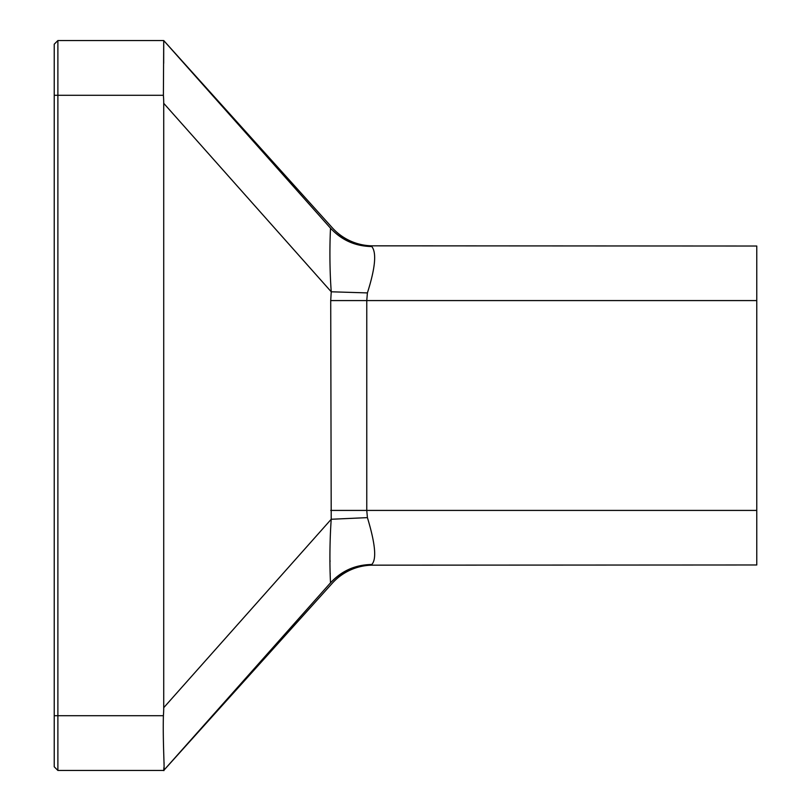 <?xml version="1.0" encoding="UTF-8"?>
<svg xmlns="http://www.w3.org/2000/svg" width="811" height="811" viewBox="0 0 811 811"><rect width="100%" height="100%" fill="white"/><g stroke="black" fill="none" stroke-linecap="round" stroke-linejoin="round"><path stroke-width="1.22" d="M57.885 40.55L54.236 44.2L54.236 766.8L57.885 770.45L163.721 770.45C164.957 773.288 162.687 743.018 163.396 715.707A163.386 82.114 131.6 0 0 163.721 707.689L163.721 103.311A163.386 82.114 -131.6 0 0 163.396 95.292L163.721 40.55L57.885 40.55L57.885 770.45M164.086 762.685L164.075 763.354M163.944 767.368L163.71 770.328M163.731 40.864L163.68 63.359M330.209 574.198L330.199 573.164M330.057 561.607L330.047 560.604M370.779 245.834L371.783 246.544C376.74 252.616 375.28 268.076 367.403 292.913L366.765 300.577L366.765 510.423L756.764 510.423L756.764 246.027L370.779 245.834A54.742 54.742 0 0 1 329.864 227.465L330.564 228.246C330.614 225.782 328.688 257.229 331.243 291.788L330.716 300.577L331.212 519.263C328.698 555.15 330.635 585.461 330.553 582.764L163.721 770.45L332.246 583.281A54.742 54.742 0 0 1 372.928 565.166M371.783 246.544C355.36 246.28 341.613 240.188 330.564 228.246L163.721 40.55L332.246 227.719A54.742 54.742 0 0 0 372.928 245.834M329.864 227.465L163.721 40.55M756.764 510.423L756.764 564.973L370.779 565.166C354.529 565.48 340.894 571.613 329.864 583.535M330.716 510.423L366.765 510.423L367.413 517.631L331.212 519.263L163.721 707.689M367.413 517.631C375.321 543.725 376.77 559.337 371.773 564.486C355.34 564.74 341.603 570.832 330.553 582.764M371.773 564.486L370.779 565.166M367.403 292.913L331.243 291.788L163.721 103.311M54.236 715.707L163.396 715.707M54.236 95.292L163.396 95.292M756.764 300.577L330.716 300.577"/></g></svg>

